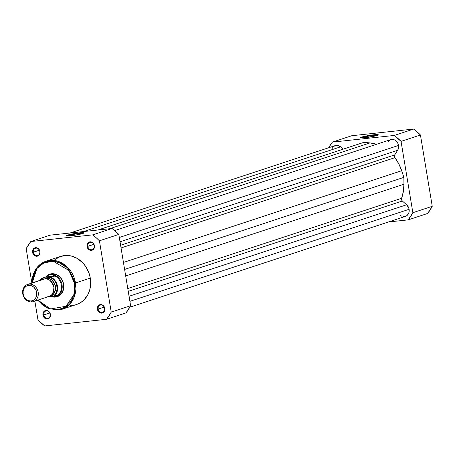 <?xml version="1.0" encoding="UTF-8"?>
<svg xmlns="http://www.w3.org/2000/svg" width="455" height="455" viewBox="0 0 455 455"><rect width="100%" height="100%" fill="white"/><g stroke="black" fill="none" stroke-linecap="round" stroke-linejoin="round"><path stroke-width="0.68" d="M377.491 135.283A8.452 0.796 -9.4 0 0 370.518 135.846A8.452 0.796 -9.4 0 0 362.26 137.592L361.685 137.091A9.015 0.847 170.6 0 1 372.031 135.004A9.015 0.847 170.6 0 1 378.241 134.873A9.015 0.847 170.6 0 1 377.053 135.436L366.474 137.552L360.491 137.768L363.989 136.46L372.27 134.976L377.974 134.629L378.185 134.93L377.053 135.436A9.015 0.847 170.6 0 1 367.526 137.404A9.015 0.847 170.6 0 1 360.525 137.808A9.015 0.847 170.6 0 1 361.685 137.091L362.26 137.592A8.452 0.796 170.6 0 1 370.518 135.846A8.452 0.796 170.6 0 1 377.491 135.283M362.316 137.945L362.26 137.592L362.316 137.945M427.654 213.458L432.25 206.308L420.443 134.987L413.686 129.055L351.8 135.721L332.406 142.114L394.286 135.448L401.048 141.38L412.856 212.701L408.26 219.85L388.399 221.989L408.26 219.85L427.654 213.458A56.249 47.923 -108.2 0 0 432.25 206.308L412.856 212.701L401.048 141.38L420.443 134.987L432.25 206.308L412.856 212.701A56.249 47.923 71.8 0 1 408.26 219.85L427.654 213.458M328.635 147.767L332.406 142.114L394.286 135.448L413.686 129.055L351.8 135.721L332.406 142.114A56.249 47.923 71.8 0 0 328.635 147.767M361.372 137.95A8.452 0.796 170.6 0 1 362.26 137.592A8.452 0.796 -9.4 0 0 361.372 137.95M394.286 135.448A56.249 47.923 71.8 0 1 401.048 141.38L420.443 134.987A56.249 47.923 -108.2 0 0 413.686 129.055L394.286 135.448M129.8 307.233L405.445 216.37A6.785 5.779 -108.2 0 0 409.102 209.306L129.897 301.341L409.102 209.306A6.785 5.779 -108.2 0 0 406.628 204.778L402.328 201.002L128.242 291.354L402.328 201.002L406.628 204.778L129.055 296.273L406.628 204.778L408.778 208.02L409.204 210.284L409.022 212.201L408.357 213.924L406.582 215.829L405.024 216.489L403.323 216.591M387.882 141.801L389.764 140.009L392.221 139.378L394.775 140.038L396.294 141.135L397.966 143.541L398.534 145.446L398.523 148.012L397.653 150.286L120.035 241.798L397.653 150.286A6.785 5.779 -108.2 0 0 398.534 145.446L119.324 237.487L398.534 145.446A6.785 5.779 -108.2 0 0 390.629 139.628L114.7 230.583M331.911 148.882L333.191 146.868L335.09 145.64L337.337 145.373L340.596 146.84L83.635 231.544L340.596 146.84A6.785 5.779 -108.2 0 0 335.221 145.594L70.036 233.011M340.596 146.84L343.224 149.143L340.596 146.84M358.21 144.207L97.91 230.008L358.273 144.184A38.726 32.993 -108.2 0 0 358.21 144.207A38.726 32.993 -108.2 0 0 358.148 144.224M97.91 230.008L363.932 142.33L97.979 230.002L363.932 142.33L370 142.921L363.932 142.33L358.273 144.184M109.644 228.746L370 142.921L109.644 228.746M376.524 144.275A38.726 32.993 -108.2 0 0 370 142.921L376.524 144.275M397.653 150.286L394.695 154.893L120.609 245.245L394.695 154.893A2.264 1.928 -108.2 0 0 394.883 157.68L121.053 247.947L394.883 157.68L398.813 163.891L401.691 170.727A38.726 32.993 -108.2 0 0 394.883 157.68L394.36 156.281L394.536 155.206L397.653 150.286M123.453 262.444L401.691 170.727L403.869 177.37L124.613 269.428L403.869 177.37L403.932 184.247L403.869 177.37L401.691 170.727L123.453 262.444M125.694 275.963L403.932 184.247L125.694 275.963M401.606 198.272A38.726 32.993 -108.2 0 0 403.932 184.247L403.375 191.453L401.606 198.272A2.264 1.928 -108.2 0 0 402.328 201.002L401.555 199.739L401.606 198.272L127.775 288.538L401.606 198.272M401.623 216.125L400.064 215.124M67.977 235.667A8.452 0.796 -9.4 0 0 67.09 236.026A8.452 0.796 170.6 0 1 67.977 235.667L68.04 236.02L67.977 235.667A8.452 0.796 170.6 0 1 76.235 233.921A8.452 0.796 170.6 0 1 83.208 233.358A8.452 0.796 -9.4 0 0 76.235 233.921A8.452 0.796 -9.4 0 0 67.977 235.667L67.403 235.167L67.977 235.667M82.776 233.512A9.015 0.847 170.6 0 1 73.244 235.48A9.015 0.847 170.6 0 1 66.248 235.883A9.015 0.847 170.6 0 1 67.403 235.167L76.292 233.29L83.97 232.829L81.752 233.813L73.886 235.389L67.095 236.026L66.208 235.844L67.403 235.167A9.015 0.847 170.6 0 1 77.748 233.079A9.015 0.847 170.6 0 1 83.959 232.949A9.015 0.847 170.6 0 1 82.776 233.512M39.795 251.53A3.788 3.225 -108.2 0 0 35.956 248.157A3.788 3.225 -108.2 0 0 33.34 252.224L32.578 252.371A4.351 3.708 71.8 0 1 35.581 247.696A4.351 3.708 71.8 0 1 40 251.569L39.795 251.53A3.788 3.225 71.8 0 1 37.754 255.471A3.788 3.225 71.8 0 1 33.34 252.224A3.788 3.225 71.8 0 1 35.382 248.276A3.788 3.225 71.8 0 1 39.795 251.53L38.982 249.26L37.054 247.867L34.87 247.856L33.164 249.226L32.51 251.524L33.13 253.975L34.165 255.278L36.258 256.239L37.708 256.085L39.414 254.709L39.989 253.236L40 251.569A4.351 3.708 71.8 0 1 36.997 256.245A4.351 3.708 71.8 0 1 32.578 252.371L39.369 250.239L33.34 252.224A3.788 3.225 -108.2 0 0 37.185 255.596A3.788 3.225 -108.2 0 0 39.795 251.53M94.242 245.666A3.788 3.225 -108.2 0 0 90.397 242.293A3.788 3.225 -108.2 0 0 87.787 246.36L87.024 246.508A4.351 3.708 71.8 0 1 90.022 241.832A4.351 3.708 71.8 0 1 94.441 245.706L94.242 245.666A3.788 3.225 71.8 0 1 92.2 249.613A3.788 3.225 71.8 0 1 87.787 246.36A3.788 3.225 71.8 0 1 89.828 242.418A3.788 3.225 71.8 0 1 94.242 245.666L93.423 243.397L91.5 242.003L89.316 241.992L87.61 243.368L86.956 245.666L87.229 247.332L88.611 249.414L90.704 250.381L92.149 250.222L93.383 249.442L94.43 247.372L94.441 245.706A4.351 3.708 71.8 0 1 91.438 250.381A4.351 3.708 71.8 0 1 87.024 246.508L93.815 244.375L87.787 246.36A3.788 3.225 -108.2 0 0 91.631 249.732A3.788 3.225 -108.2 0 0 94.242 245.666M50.186 314.274A3.788 3.225 -108.2 0 0 46.342 310.901A3.788 3.225 -108.2 0 0 43.731 314.968L42.963 315.116A4.351 3.708 71.8 0 1 45.966 310.441A4.351 3.708 71.8 0 1 50.386 314.314L50.186 314.274A3.788 3.225 71.8 0 1 48.145 318.221A3.788 3.225 71.8 0 1 43.731 314.968A3.788 3.225 71.8 0 1 45.773 311.027A3.788 3.225 71.8 0 1 50.186 314.274L49.367 312.005L47.439 310.611L45.255 310.6L43.555 311.976L42.975 313.45L43.174 315.941L44.556 318.022L46.649 318.989L48.093 318.83L49.328 318.051L50.374 315.98L50.386 314.314A4.351 3.708 71.8 0 1 47.383 318.989A4.351 3.708 71.8 0 1 42.963 315.116L49.76 312.983L43.731 314.968A3.788 3.225 -108.2 0 0 47.57 318.341A3.788 3.225 -108.2 0 0 50.186 314.274M104.627 308.41A3.788 3.225 -108.2 0 0 100.782 305.038A3.788 3.225 -108.2 0 0 98.172 309.11L97.41 309.252A4.351 3.708 71.8 0 1 100.413 304.577A4.351 3.708 71.8 0 1 104.832 308.456L104.627 308.41A3.788 3.225 71.8 0 1 102.585 312.358A3.788 3.225 71.8 0 1 98.172 309.11A3.788 3.225 71.8 0 1 100.214 305.163A3.788 3.225 71.8 0 1 104.627 308.41L103.814 306.147L101.886 304.748L99.702 304.736L97.996 306.113L97.342 308.41L97.962 310.856L99.645 312.63L101.09 313.125L102.54 312.966L104.246 311.595L104.821 310.122L104.832 308.456A4.351 3.708 71.8 0 1 101.829 313.131A4.351 3.708 71.8 0 1 97.41 309.252L104.201 307.119L98.172 309.11A3.788 3.225 -108.2 0 0 102.017 312.483A3.788 3.225 -108.2 0 0 104.627 308.41M50.266 274.581A11.307 9.635 71.8 0 1 63.444 284.284L63.643 284.324A11.87 10.112 71.8 0 1 52.456 296.893L55.453 297.075L57.393 296.637L59.178 295.773L62.045 292.889L63.012 290.99L63.825 286.622L63.069 282.072L62.136 279.944L59.315 276.401L55.612 274.223L53.605 273.768L49.658 274.189L47.872 275.059L45.836 276.822A11.87 10.112 71.8 0 1 56.272 274.479A11.87 10.112 71.8 0 1 63.643 284.324L63.444 284.284A11.307 9.635 -108.2 0 0 49.572 274.848M32.237 282.908L36.997 268.439L44.033 262.819L53.326 261.301L68.933 270.458L74.432 283.164L73.955 294.396L66.009 306.278L50.55 308.951L37.901 300.09L41.559 304.048L45.227 306.704L49.208 308.541L55.447 309.616L59.542 309.178L63.41 307.825L66.902 305.606L69.871 302.615L72.22 298.963L73.847 294.789L74.813 287.907L74.432 283.164L75.502 282.959L74.432 283.164L73.255 278.505L70.087 272.067L65.492 266.784L59.861 263.098L55.777 261.699L51.603 261.21L47.502 261.653L43.634 263.007L40.148 265.225L37.173 268.217L33.92 273.899L32.68 278.272L32.237 282.919M37.503 300.22L48.742 308.945L61.846 309.337L69.746 304.253L74.296 296.808L75.502 282.959A25.326 21.578 71.8 0 1 61.846 309.337L76.633 304.463A25.326 21.578 -108.2 0 0 90.289 278.085L75.502 282.959L90.289 278.085L89.072 273.279L85.802 266.636L82.776 262.831L77.27 258.434L71.031 255.932L66.72 255.426L60.452 256.466L54.896 259.566M126.029 312.886L130.619 305.737L118.812 234.416L112.055 228.484L50.175 235.15L30.775 241.542L92.661 234.877L96.136 237.692L99.418 240.809L111.225 312.13L106.635 319.279L44.749 325.945L37.992 320.013L34.859 301.091L37.992 320.013A56.249 47.923 71.8 0 0 44.749 325.945L106.635 319.279L126.029 312.886A56.249 47.923 -108.2 0 0 130.619 305.737L118.812 234.416L99.418 240.809L111.225 312.13L130.619 305.737L111.225 312.13A56.249 47.923 71.8 0 1 106.635 319.279L126.029 312.886M31.839 282.856L26.185 248.692L30.775 241.542L92.661 234.877L112.055 228.484L50.175 235.15L30.775 241.542A56.249 47.923 71.8 0 0 26.185 248.692L31.839 282.856M70.684 305.396L74.916 304.941M76.952 304.355L80.768 302.507L84.118 299.805L88.003 294.396L89.68 290.085L90.556 285.41L90.289 278.085A25.326 21.578 -108.2 0 0 60.777 256.358L45.989 261.233A25.326 21.578 71.8 0 1 75.502 282.959L67.477 267.182L57.671 261.187L45.989 261.233A25.326 21.578 71.8 0 0 31.947 283.004M56.63 296.262A11.307 9.635 -108.2 0 0 63.444 284.284A11.307 9.635 71.8 0 1 57.347 296.063M51.091 295.699A11.307 9.635 71.8 0 1 50.767 295.551A11.307 9.635 -108.2 0 0 51.091 295.699M99.418 240.809L118.812 234.416A56.249 47.923 -108.2 0 0 112.055 228.484L92.661 234.877A56.249 47.923 71.8 0 1 99.418 240.809M47.684 296.711C51.415 296.819 53.497 293.583 53.923 286.997C51.364 280.729 48.304 278.045 44.744 278.938L42.116 279.808M33.289 301.608L49.049 296.415A9.043 7.707 -108.2 0 0 53.758 286.195A9.043 7.707 -108.2 0 0 44.744 278.938L28.989 284.136A9.043 7.707 71.8 0 1 38.004 291.388A9.043 7.707 71.8 0 1 33.289 301.608A9.043 7.707 71.8 0 1 31.93 301.904A9.043 7.707 -108.2 0 0 38.169 292.19A9.043 7.707 -108.2 0 0 28.989 284.136L28.619 285.399A7.945 6.768 71.8 0 1 36.684 292.468A7.945 6.768 71.8 0 1 31.202 301L28.511 300.687L26.037 299.231L24.149 296.859L23.142 293.93L23.159 290.887L24.212 288.197L26.128 286.269L28.619 285.399L31.31 285.712L33.784 287.168L35.672 289.539L36.684 292.468L36.662 295.511L35.609 298.201L33.693 300.129L31.202 301L31.93 301.904L31.202 301A7.945 6.768 71.8 0 1 23.142 293.93A7.945 6.768 71.8 0 1 28.619 285.399L28.989 284.136L44.744 278.938A9.043 7.707 -108.2 0 0 43.384 279.233L27.63 284.426A9.043 7.707 71.8 0 1 28.989 284.136A9.043 7.707 -108.2 0 0 22.75 293.85A9.043 7.707 -108.2 0 0 31.93 301.904A9.043 7.707 71.8 0 1 22.915 294.647A9.043 7.707 71.8 0 1 27.63 284.426M46.353 278.955A1.837 0.944 83.9 0 0 46.433 278.386C49.993 277.487 53.053 280.172 55.612 286.44C55.18 293.026 53.098 296.268 49.373 296.154L52.211 295.159L54.395 292.963L55.59 289.903L55.612 286.44L54.464 283.101L52.314 280.399L50.96 279.421L47.963 278.392L44.243 279.012L46.433 278.386A1.837 0.944 -96.1 0 1 46.353 278.955M50.562 274.678L51.967 274.217L50.562 274.678L52.666 274.843L54.782 275.992L50.317 277.402L53.753 279.762L55.51 282.1L56.676 284.836L57.137 289.221L55.988 293.27L53.445 296.279L47.525 296.916L53.445 296.279A10.687 9.106 71.8 0 0 57.006 286.286A10.687 9.106 71.8 0 0 50.317 277.402L42.361 278.255L51.108 277.277A11.022 9.39 71.8 0 1 57.467 286.201A11.022 9.39 71.8 0 1 54.236 296.159L57.836 294.971L54.236 296.159A11.022 9.39 -108.2 0 0 57.467 286.201A11.022 9.39 -108.2 0 0 51.108 277.277L54.708 276.094L45.506 277.084L54.782 275.992L45.75 276.964L54.475 275.798A11.022 9.39 71.8 0 1 61.306 284.938A11.022 9.39 71.8 0 1 57.688 295.198L57.029 295.841L57.688 295.198A11.022 9.39 -108.2 0 0 61.306 284.938A11.022 9.39 -108.2 0 0 54.475 275.798L52.666 274.843L50.562 274.678A11.307 9.635 -108.2 0 0 45.625 277.027A11.307 9.635 71.8 0 1 48.861 275.048A11.307 9.635 71.8 0 1 50.562 274.678A11.307 9.635 71.8 0 1 61.829 283.749A11.307 9.635 71.8 0 1 55.942 296.524A11.307 9.635 71.8 0 1 54.236 296.893A11.307 9.635 71.8 0 1 51.165 296.666A11.307 9.635 -108.2 0 0 51.261 296.688A11.307 9.635 -108.2 0 0 54.236 296.893L57.029 295.841L54.236 296.893L51.887 296.808L54.236 296.893A11.307 9.635 -108.2 0 0 62.034 284.75A11.307 9.635 -108.2 0 0 50.562 274.678L48.327 275.315L50.562 274.678M40.467 280.195L42.361 278.255L41.883 278.284A11.022 9.39 71.8 0 1 41.906 278.267L45.506 277.084L48.327 275.315L45.506 277.084L41.906 278.267M50.624 296.529L51.887 296.808L50.624 296.529M51.261 296.688L50.767 296.569M42.361 278.255L42.025 278.284M31.839 283.038L35.689 269.343L45.989 261.233M41.883 278.278L40.114 280.314"/></g></svg>
